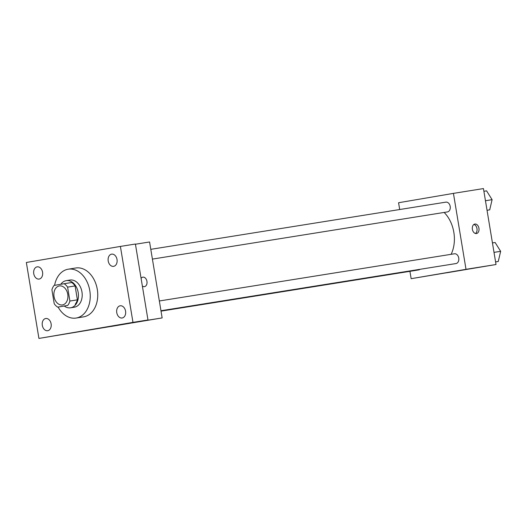 <?xml version="1.0" encoding="UTF-8"?>
<svg xmlns="http://www.w3.org/2000/svg" width="527" height="527" viewBox="0 0 527 527"><rect width="100%" height="100%" fill="white"/><g stroke="black" fill="none" stroke-linecap="round" stroke-linejoin="round"><path stroke-width="0.79" d="M54.044 296.596A9.624 6.956 80.9 0 1 59.386 285.924A9.624 6.956 80.9 0 1 67.772 294.323A9.624 6.956 80.9 0 1 62.423 304.929A9.624 6.956 80.9 0 1 54.044 296.596M57.674 307.129L67.726 305.416A13.063 9.446 80.9 0 0 69.893 301.042L67.588 287.129A13.063 9.446 80.9 0 0 64.136 283.717L54.083 285.43A13.063 9.446 80.9 0 0 51.916 289.804L54.222 303.723A13.063 9.446 80.9 0 0 57.674 307.129L67.726 305.416M75.229 304.217A13.063 9.446 80.9 0 0 77.397 299.843L75.091 285.93A13.063 9.446 80.9 0 0 71.639 282.518L64.136 283.717M64.314 306.068A13.748 9.941 -99.1 0 0 70.578 307.801A13.748 9.941 -99.1 0 0 78.22 292.656A13.748 9.941 -99.1 0 0 66.237 280.647A13.748 9.941 -99.1 0 0 66.165 280.66A13.748 9.941 -99.1 0 0 60.796 284.284M69.913 280.061A13.748 9.941 80.9 0 1 69.986 280.048A13.748 9.941 80.9 0 1 81.975 292.057A13.748 9.941 80.9 0 1 74.327 307.201L70.578 307.801M75.091 285.93L67.588 287.129M77.397 299.843L69.893 301.042M54.591 285.344A24.743 17.892 80.9 0 1 68.253 269.192A24.743 17.892 80.9 0 1 89.821 290.799A24.743 17.892 80.9 0 1 76.066 318.058A24.743 17.892 80.9 0 1 58.102 307.063M68.253 269.192L75.756 267.993A24.743 17.892 80.9 0 1 97.324 289.6A24.743 17.892 80.9 0 1 83.569 316.859L76.066 318.058M122.172 317.992A6.179 4.466 80.9 0 1 122.139 317.992A6.179 4.466 80.9 0 1 116.75 312.597A6.179 4.466 80.9 0 1 120.189 305.792A6.179 4.466 80.9 0 1 125.571 311.161A6.179 4.466 80.9 0 1 122.172 317.992M47.72 330.699A6.179 4.466 80.9 0 1 47.687 330.706A6.179 4.466 80.9 0 1 42.298 325.304A6.179 4.466 80.9 0 1 45.73 318.499A6.179 4.466 80.9 0 1 51.119 323.874A6.179 4.466 80.9 0 1 47.72 330.699M39.169 279.053A6.179 4.466 80.9 0 1 39.136 279.06A6.179 4.466 80.9 0 1 33.748 273.665A6.179 4.466 80.9 0 1 37.18 266.853A6.179 4.466 80.9 0 1 42.568 272.228A6.179 4.466 80.9 0 1 39.169 279.053M113.628 266.346A6.179 4.466 80.9 0 1 113.588 266.352A6.179 4.466 80.9 0 1 108.2 260.951A6.179 4.466 80.9 0 1 111.638 254.146A6.179 4.466 80.9 0 1 117.027 259.521A6.179 4.466 80.9 0 1 113.628 266.346M120.4 246.425L26.35 262.479L38.926 338.426L132.975 322.372L120.4 246.425L135.406 244.027L147.982 319.975L132.975 322.372M38.926 338.426L162.145 317.919L149.576 241.972L135.439 244.232M162.145 317.919L128.384 323.315L147.982 319.975M110.933 326.49L129.622 323.354L110.933 326.49M141.091 278.375A4.809 3.327 -99.7 0 1 142.857 277.149A4.809 3.327 -99.7 0 1 146.947 281.332A4.809 3.327 -99.7 0 1 144.477 286.635A4.809 3.327 -99.7 0 1 142.362 286.029M142.857 277.149A4.809 3.327 -99.7 0 1 146.941 281.332A4.809 3.327 -99.7 0 1 144.477 286.635M444.149 212.44A30.243 21.864 80.9 0 1 451.125 254.31M161.025 311.134L418.695 269.923A4.947 3.577 -99.1 0 0 420.019 269.31M150.794 249.33L445.888 202.137A4.947 3.577 80.9 0 1 450.203 206.459A4.947 3.577 80.9 0 1 447.449 211.913L152.408 259.093M159.345 300.976L454.439 253.783A4.947 3.577 80.9 0 1 458.753 258.105A4.947 3.577 80.9 0 1 456 263.553L160.959 310.739M409.927 271.326L411.146 278.684L466.006 269.323L453.437 193.376L398.57 202.737L399.697 209.522M411.146 278.684L496.019 264.521L483.443 188.574L453.437 193.376M496.019 264.521L466.006 269.323M446.679 272.795L465.367 269.659L446.679 272.795M472.383 229.324A4.809 3.327 -99.7 0 1 474.853 224.054A4.809 3.327 -99.7 0 1 478.938 228.237A4.809 3.327 -99.7 0 1 476.474 233.54A4.809 3.327 -99.7 0 1 472.383 229.324M473.905 224.443A4.809 3.327 -99.7 0 1 476.968 228.573A4.809 3.327 -99.7 0 1 475.446 233.487M495.591 261.945L498.265 261.484L500.65 251.32L495.116 242.499L492.442 242.927M500.65 251.32L494.01 252.38M498.265 261.484L495.584 261.912M487.04 210.299L489.715 209.845L492.099 199.674L486.573 190.853L483.891 191.281M492.099 199.674L485.459 200.734M489.715 209.845L487.034 210.273M69.986 280.048L66.237 280.647"/></g></svg>
